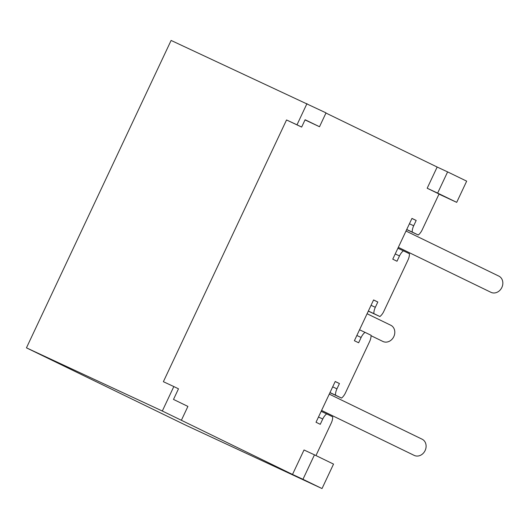 <?xml version="1.0" encoding="UTF-8"?>
<svg xmlns="http://www.w3.org/2000/svg" width="529" height="529" viewBox="0 0 529 529"><rect width="100%" height="100%" fill="white"/><g stroke="black" fill="none" stroke-linecap="round" stroke-linejoin="round"><path stroke-width="0.79" d="M321.163 411.337L326.651 413.89A9.013 4.708 114.9 0 0 322.756 419.014L320.263 424.311L316.025 422.254L335.214 381.488L339.446 383.545L336.953 388.841A9.013 4.708 -65.1 0 0 335.479 395.137L341.529 398.072A9.013 4.708 -65.1 0 0 345.424 392.954L369.599 341.589A9.013 4.708 114.9 0 0 371.074 335.287L365.023 332.351A9.013 4.708 114.9 0 0 361.128 337.469L356.857 335.485M359.535 329.798L365.023 332.351M397.901 248.26L403.396 250.812A9.013 4.708 114.9 0 0 399.494 255.93L397.001 261.233L392.763 259.177L411.952 218.404L416.184 220.461L413.691 225.764A9.013 4.708 114.9 0 0 412.217 232.059L418.267 234.995A9.013 4.708 114.9 0 0 422.168 229.877L439.05 193.998L427.187 188.238L437.166 167.038L325.95 113.047M322.022 488.558L333.534 464.098L314.471 454.841L302.958 479.3L322.022 488.558L186.162 425.382L26.45 347.844L171.105 40.442L326.029 112.875L319.509 126.735L305.021 119.918M306.965 103.618L296.994 124.818L301.649 127.079L286.539 119.957L163.375 381.7L173.823 386.56L162.317 411.02L181.381 420.277L187.901 406.417L173.499 399.421L178.485 388.822L173.823 386.56M181.381 420.277L292.511 474.447L304.023 449.981L314.471 454.841M326.651 413.89L332.701 416.832A9.013 4.708 114.9 0 1 331.227 423.127L315.965 455.568M371.054 305.319L375.326 307.303L377.818 301.999L373.58 299.943L354.397 340.716L358.636 342.772L361.128 337.469M375.326 307.303A9.013 4.708 114.9 0 0 373.851 313.598L379.901 316.534A9.013 4.708 114.9 0 0 383.796 311.416L407.971 260.043A9.013 4.708 114.9 0 0 409.446 253.748L403.396 250.812M498.834 276.112A9.013 7.684 115.9 0 1 501.862 287.452A9.013 7.684 115.9 0 1 490.958 292.319L398.33 247.354M411.919 218.477L416.184 220.461M406.682 229.606L418.267 234.995M412.217 232.059L406.728 229.507M373.547 300.016L377.818 301.999M373.851 313.598L368.356 311.045M379.901 316.534L368.31 311.145M367.086 313.743L390.786 325.249A9.013 7.684 115.9 0 1 393.821 336.596A9.013 7.684 115.9 0 1 382.917 341.463L371.08 335.717M422.096 439.189A9.013 7.684 115.9 0 1 425.124 450.536A9.013 7.684 115.9 0 1 414.22 455.403L321.592 410.431M335.181 381.554L339.446 383.545M335.479 395.137L329.99 392.584M341.529 398.072L329.937 392.683M437.635 193.098L456.699 202.356L466.677 181.156L447.613 171.899L437.635 193.098L427.187 188.238M438.991 194.123L456.699 202.356M447.613 171.899L437.166 167.038M319.509 126.735L305.107 119.746L301.649 127.079M296.994 124.818L286.539 119.957M26.45 347.844L162.317 411.02M302.958 479.3L292.511 474.447M409.426 223.78L413.691 225.764M399.494 255.93L395.229 253.946M322.756 419.014L318.484 417.024M332.681 386.858L336.953 388.841M498.827 276.105L406.001 231.041M422.089 439.189L329.263 394.125"/></g></svg>
